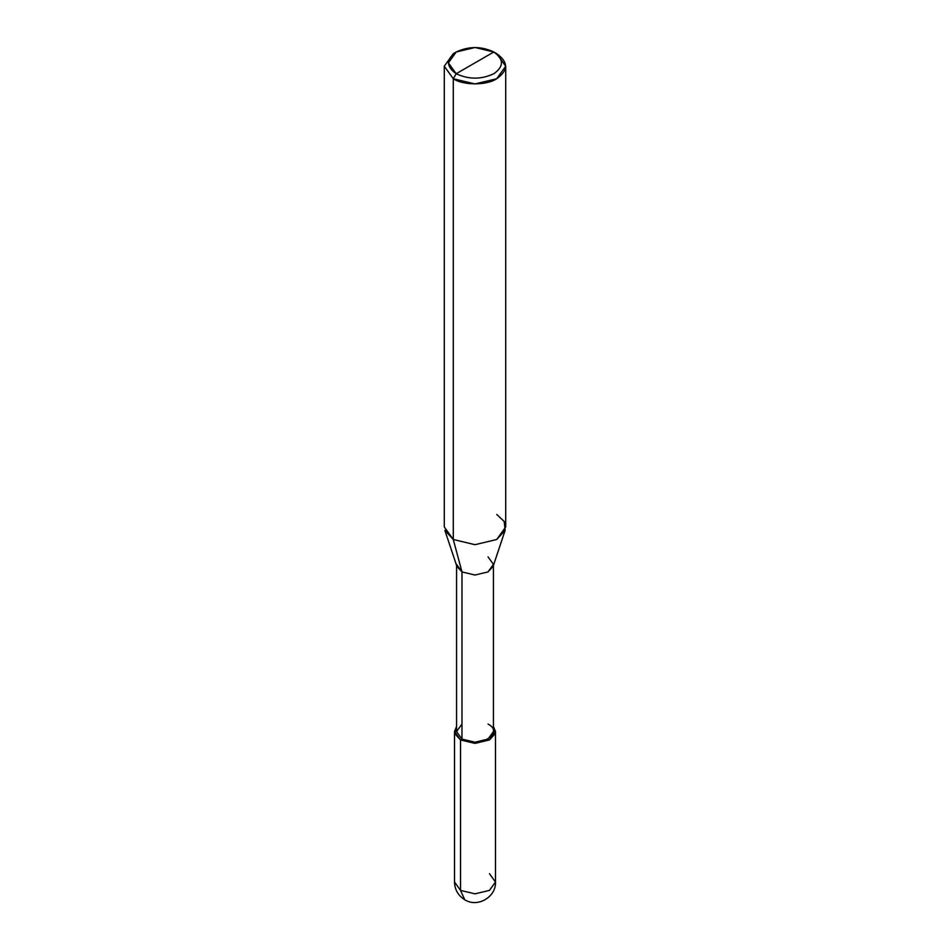 <?xml version="1.0" encoding="UTF-8"?>
<svg xmlns="http://www.w3.org/2000/svg" width="950" height="950" viewBox="0 0 950 950"><rect width="100%" height="100%" fill="white"/><g stroke="black" fill="none" stroke-linecap="round" stroke-linejoin="round"><path stroke-width="1.43" d="M454.527 731.571L454.527 882.028C454.729 889.651 458.137 895.565 464.764 899.757C477.565 908.057 496.304 896.895 495.473 882.028L489.476 890.387L475 893.843L460.524 890.387L460.524 739.931L454.872 733.732L456.57 726.418L454.527 731.571L460.524 739.931L475 743.387L489.476 739.931L495.473 731.571L493.43 726.418L495.128 733.732L489.476 739.931L475 743.387L460.524 739.931L461.973 739.088L460.524 739.931L460.524 890.387L464.764 899.757L460.524 890.387L454.527 882.028L460.524 890.387L475 893.843L489.476 890.387L495.473 882.028L489.476 873.668M461.973 724.043L456.57 731.571L461.973 739.088L461.973 571.912L453.281 539.493L453.281 78.743L475 83.944L496.719 78.743L505.709 66.215L496.719 53.675L493.822 52.001C503.975 59.244 503.975 66.488 493.822 73.732C481.27 79.598 468.73 79.598 456.178 73.732L493.822 52.001L475 47.5L456.178 52.001L448.388 62.866L456.178 73.732L453.281 78.743L453.281 539.493L461.973 571.912L461.973 739.088L456.57 731.571L456.57 564.395L461.973 571.912L456.902 566.414L444.849 530.314L453.281 539.493L444.291 526.953L444.291 66.215L453.281 78.743L444.291 66.215L453.281 53.675L444.291 66.215M456.178 73.732C446.025 66.488 446.025 59.244 456.178 52.001C468.73 46.134 481.27 46.134 493.822 52.001L456.178 73.732C468.73 79.598 481.27 79.598 493.822 73.732C503.975 66.488 503.975 59.244 493.822 52.001L496.719 53.675C508.428 62.035 508.428 70.395 496.719 78.743C486.946 85.512 463.054 85.512 453.281 78.743L456.178 73.732M505.709 66.215L505.709 526.953L496.719 539.493L475 544.694L453.281 539.493L475 544.694L496.719 539.493L505.151 530.314L493.098 566.414L488.027 571.912L475 575.035L461.973 571.912L475 575.035L488.027 571.912L493.43 564.395L493.43 731.571L488.027 739.088L475 742.211L461.973 739.088C478.052 749.206 505.543 733.329 488.027 724.043M493.43 564.395L488.027 556.866M505.151 530.314L504.189 521.443L496.719 514.425M495.473 882.028L495.473 731.571M453.281 53.675L456.178 52.001M496.719 53.675L493.822 52.001"/></g></svg>
